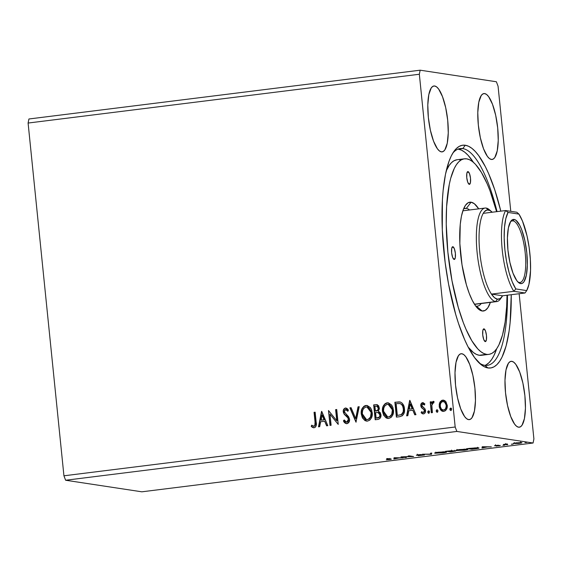 <?xml version="1.0" encoding="UTF-8"?>
<svg xmlns="http://www.w3.org/2000/svg" width="562" height="562" viewBox="0 0 562 562"><rect width="100%" height="100%" fill="white"/><g stroke="black" fill="none" stroke-linecap="round" stroke-linejoin="round"><path stroke-width="0.84" d="M511.87 361.331L510.043 361.675L508.413 363.277L505.997 369.937L504.985 380.305L505.526 392.796L507.542 405.518L510.732 416.519L514.595 424.134L516.604 426.284L518.557 427.204A33.207 9.456 -97.1 0 1 505.667 394.117A33.207 9.456 -97.1 0 1 511.104 361.317A33.207 9.456 -97.1 0 1 511.87 361.331A33.207 9.456 -97.1 0 1 524.753 394.419A33.207 9.456 -97.1 0 1 519.323 427.218A33.207 9.456 -97.1 0 1 518.557 427.204L520.384 426.86L522.007 425.258L524.423 418.599L525.442 408.23L524.894 395.739L522.878 383.024L519.695 372.016L515.825 364.401L513.823 362.251L511.87 361.331M461.88 353.744L460.06 354.088L458.43 355.69L456.014 362.349L455.002 372.718L455.543 385.209L457.559 397.924L460.749 408.932L464.612 416.547L466.622 418.697L468.575 419.617A33.207 9.456 -97.1 0 1 455.684 386.53A33.207 9.456 -97.1 0 1 461.121 353.73A33.207 9.456 -97.1 0 1 461.88 353.744A33.207 9.456 -97.1 0 1 474.771 386.832A33.207 9.456 -97.1 0 1 469.34 419.631A33.207 9.456 -97.1 0 1 468.575 419.617L470.401 419.273L472.024 417.671L474.44 411.012L475.459 400.643L474.911 388.152L472.895 375.437L469.713 364.429L465.842 356.814L463.833 354.664L461.88 353.744M434.686 85.993L432.859 86.337L431.237 87.939L428.82 94.599L427.801 104.968L428.349 117.458L430.366 130.173L433.548 141.181L437.419 148.797L439.421 150.946L441.374 151.866A33.207 9.456 -97.1 0 1 428.49 118.779A33.207 9.456 -97.1 0 1 433.92 85.979A33.207 9.456 -97.1 0 1 434.686 85.993A33.207 9.456 -97.1 0 1 447.577 119.081A33.207 9.456 -97.1 0 1 442.139 151.88A33.207 9.456 -97.1 0 1 441.374 151.866L443.2 151.522L444.83 149.921L447.247 143.261L448.258 132.892L447.717 120.401L445.701 107.679L442.512 96.678L438.648 89.063L436.639 86.913L434.686 85.993M484.669 93.58L482.842 93.924L481.22 95.526L478.803 102.186L477.784 112.555L478.332 125.045L480.348 137.76L483.531 148.768L487.402 156.384L489.411 158.533L491.364 159.453A33.207 9.456 -97.1 0 1 478.473 126.366A33.207 9.456 -97.1 0 1 483.903 93.566A33.207 9.456 -97.1 0 1 484.669 93.58A33.207 9.456 -97.1 0 1 497.56 126.668A33.207 9.456 -97.1 0 1 492.122 159.468A33.207 9.456 -97.1 0 1 491.364 159.453L493.183 159.109L494.813 157.508L497.229 150.848L498.241 140.479L497.7 127.988L495.684 115.273L492.495 104.265L488.631 96.65L486.622 94.5L484.669 93.58M462.758 148.579A109.253 31.121 82.9 0 0 452.817 153.11A109.253 31.121 -97.1 0 1 460.243 148.537A109.253 31.121 -97.1 0 1 462.758 148.579L458.276 149.141L462.758 148.579A109.253 31.121 -97.1 0 1 497.054 211.621A109.253 31.121 82.9 0 0 462.758 148.579L465.308 145.249L462.758 148.579M478.972 362.764A109.253 31.121 82.9 0 0 484.774 365.328L487.935 367.948A112.252 31.978 -97.1 0 1 480.461 364.134A112.252 31.978 -97.1 0 1 444.893 260.557A112.252 31.978 -97.1 0 1 453.927 151.417A112.252 31.978 -97.1 0 1 465.308 145.249L462.154 145.298L459.14 146.415L456.295 148.6L453.646 151.824L451.216 156.053L449.031 161.252L445.476 174.346L443.116 190.602L442.413 199.728L442.301 229.998L445.146 262.566L448.574 284.168L455.684 314.327L458.487 323.396L464.598 339.518L467.837 346.424L474.546 357.572L481.325 364.843L484.669 366.923L487.935 367.948L491.09 367.899L494.103 366.782L496.948 364.598L499.597 361.373L502.028 357.144L506.137 345.827L509.102 331.081L510.127 322.595L511.244 294.713A112.252 31.978 -97.1 0 1 487.935 367.948L484.774 365.328A109.253 31.121 -97.1 0 1 478.972 362.764M455.178 427.001L63.935 475.803L28.1 123.05L419.343 74.247L455.178 427.001L419.343 74.247L420.158 70.187L28.915 118.989L420.158 70.187L496.387 81.757L420.158 70.187L419.343 74.247L28.1 123.05L28.915 118.989L28.1 123.05L63.935 475.803L455.178 427.001L456.857 431.44L533.085 443.011L141.842 491.813L65.614 480.243L456.857 431.44L455.178 427.001M331.109 425.258L329.985 414.194L338.24 424.373L336.729 409.494L335.626 409.635L336.757 420.727L328.496 410.52L330.006 425.399L331.109 425.258L329.985 414.194L338.24 424.373L336.729 409.494L335.626 409.635L336.757 420.727L328.496 410.52L330.006 425.399L331.109 425.258M355.978 422.16L359.223 406.691L358.029 406.839L355.704 418.557L351.088 407.703L349.894 407.85L355.978 422.16L359.223 406.691L358.029 406.839L355.704 418.557L351.088 407.703L349.894 407.85L355.978 422.16M375.177 419.765L378.395 419.343L379.884 418.507L380.734 417.053L380.966 414.763L380.193 412.543L378.331 411.243L379.364 408.813L378.697 405.876L377.067 404.647L373.667 404.886L375.177 419.765L378.029 419.407C380.221 418.767 381.205 417.222 380.966 414.763L378.331 411.243L379.343 407.914L376.969 404.633L373.667 404.886L375.177 419.765M399.708 416.702L402.413 415.718L403.987 413.33L404.507 410.084L403.832 405.947L402.16 403.158L400.488 402.083L394.882 402.244L396.393 417.116L399.708 416.702C403.46 415.69 405.033 413.042 404.436 408.771C404.289 405.701 402.975 403.474 400.488 402.083L394.882 402.244L396.393 417.116L399.708 416.702M442.982 411.405L439.435 406.34L439.856 402.315L439.231 404.261L439.336 407.267L440.538 409.874L441.957 411.103L443.776 411.398L445.49 410.66L446.628 409.108L447.275 406.277L446.073 401.971L444.774 400.65L443.081 400.123L441.76 400.376L440.088 401.907L440.109 402.357L442.884 400.186L439.856 402.315L439.182 406.305L442.856 411.391L443.776 411.398C446.418 410.415 447.57 408.384 447.233 405.3L445.771 401.57L442.638 400.144L443.622 400.172M431.321 412.761L432.417 412.62L431.841 405.216L432.34 403.326L433.667 402.813L434.075 401.591L433.435 401.324L432.08 402.076L431.476 403.354L431.314 401.753L430.218 401.886L431.321 412.761L432.417 412.62L431.841 405.216L434.075 401.591L433.204 401.324L431.476 403.354L431.314 401.753L430.218 401.886L431.321 412.761M423.095 412.613L421.662 411.644L421.135 412.733L423.537 413.92C425.062 413.386 425.722 412.241 425.532 410.492L425.005 408.855L422.252 406.523L421.886 405.567L422.8 403.973L424.317 404.942L424.865 403.93L422.125 402.771L420.896 404.331L420.966 406.607L421.619 407.794L424.078 409.684L424.422 411.307L423.277 412.606L421.662 411.644L421.135 412.733L422.505 413.801L423.797 413.871L424.893 413.119L425.511 411.602L425.005 408.855L421.929 405.827L422.561 404.036L424.317 404.942L424.865 403.93L423.13 402.68M315.057 422.217L314.825 425.624L313.547 426.235L311.664 425.174L311.222 426.389L312.514 427.422L314.088 427.766L315.507 427.05L316.223 425.567L315.149 412.185L314.053 412.325L315.057 422.217C315.57 424.001 315.198 425.343 313.919 426.242L311.664 425.174L311.222 426.389L314.088 427.766C316.188 426.727 316.884 424.879 316.167 422.231L315.149 412.185L314.053 412.325L315.156 412.255L314.298 412.36L315.057 422.217M409.691 400.397L406.635 415.838L407.829 415.69L408.806 410.738L412.817 410.239L414.763 414.826L415.957 414.679L409.874 400.369L406.635 415.838L407.829 415.69L408.806 410.738L412.817 410.239L414.763 414.826L415.957 414.679L409.691 400.397M427.738 412.143L428.37 413.203L428.982 413.218L429.473 411.496L428.736 410.794L427.886 411.3L427.991 412.185L428.778 410.829L427.738 412.143L428.778 413.267L429.565 411.918L428.862 410.829L427.738 412.143M449.867 409.382L450.176 410.176L451.11 410.457L451.602 408.736L450.864 408.033L450.007 408.539L450.12 409.424L450.907 408.068L449.867 409.382L450.907 410.513L451.693 409.157L450.991 408.068L449.867 409.382M437.44 412.255L436.154 411.096L436.786 412.15L437.721 411.897L437.946 410.653L437.348 409.81L436.555 409.909L436.154 411.096L437.187 409.782L436.154 411.096L437.194 412.22L437.981 410.864L437.271 409.775M387.717 418.458L382.476 411.384L383.6 415.206L386.27 418.009L388.763 418.451L391.11 417.383L392.655 415.22L393.505 411.293L392.866 407.309L391.602 404.97L388.391 402.849L386.775 402.877L385.068 403.678L382.954 406.818L382.441 409.368L382.729 411.426C382.216 407.19 383.755 404.338 387.344 402.863L387.092 402.828C383.502 404.303 381.963 407.155 382.476 411.384L387.583 418.444L388.763 418.451C392.381 417.025 393.941 414.187 393.442 409.944L388.328 402.835L387.092 402.828L388.454 402.856M366.501 421.107L361.261 414.032L362.385 417.847L365.054 420.657L367.555 421.1L369.901 420.032L371.44 417.868L372.29 413.941L371.658 409.958L370.386 407.612L367.176 405.49L365.244 405.602L363.853 406.326L361.738 409.466L361.226 412.009L361.514 414.068C361.001 409.839 362.539 406.986 366.129 405.511L365.876 405.476C362.293 406.944 360.748 409.796 361.261 414.032L366.375 421.086L367.555 421.1C371.173 419.666 372.732 416.835 372.227 412.592L367.112 405.483L365.876 405.476L367.239 405.504M346.438 423.678L343.431 420.819C344.092 422.575 345.272 423.523 346.972 423.671L349.079 422.027L349.571 419.266L348.595 416.709L344.443 412.122L344.576 410.295L345.279 409.628L346.578 409.839L347.702 411.215L348.468 410.197L347.239 408.644L345.454 408.019L343.635 409.424L343.354 412.396L344.316 414.342L347.962 417.966L348.412 420.418L347.871 421.514L346.733 422.153L345.223 421.43L344.246 419.954L343.431 420.819L345.265 423.228L346.972 423.671C348.911 422.968 349.775 421.5 349.571 419.266L344.351 411.609L345.595 409.55L346.066 409.579M321.548 411.391L318.485 426.832L319.68 426.684L320.663 421.732L324.667 421.233L326.62 425.82L327.815 425.673L321.731 411.363L318.485 426.832L319.68 426.684L320.663 421.732L324.667 421.233L326.62 425.82L327.815 425.673L321.548 411.391M533.9 438.95L519.148 293.729L533.9 438.95L533.085 443.011L456.857 431.44L65.614 480.243L63.935 475.803L65.614 480.243L141.842 491.813L533.085 443.011L533.9 438.95M510.781 211.326L498.065 86.197L510.781 211.326M511.315 444.261L513.155 444.092L511.87 444.085M502.906 445.308L504.746 445.146L503.454 445.139M482.196 446.769L481.999 447.998L487.261 446.959L491.329 446.839L482.379 446.741L481.999 447.998L487.261 446.959L491.329 446.839L482.196 446.769M456.421 450.591L466.404 449.916L467.696 449.291L464.542 449.157L455.937 450.394L464.205 450.253C467.64 449.748 468.694 449.403 467.373 449.221L459.526 449.565C456.126 450.071 455.094 450.415 456.421 450.591L455.937 450.401M394.053 457.763L393.857 458.992L399.118 457.953L403.179 457.833L394.236 457.735L393.857 458.992L399.118 457.953L403.179 457.833L394.053 457.763M417.44 455.094L420.776 454.546L416.358 455.227L423.116 454.869L418.247 455.719L424.465 454.995L417.629 455.108L421.381 454.525L417.889 454.756L416.561 455.255L423.27 455.101L418.247 455.719L424.24 454.911L417.44 455.094L417.236 454.194M435.213 453.239L445.195 452.558L446.481 451.932L443.327 451.799L434.728 453.035L442.997 452.895C446.425 452.389 447.478 452.045 446.165 451.862L438.311 452.206C434.918 452.712 433.885 453.056 435.213 453.239L434.728 453.042M525.034 442.547L526.875 442.385L525.582 442.378M450.548 451.925L455.775 451.054L451.504 450.724L446.172 451.258L450.548 451.925L455.522 450.963L446.172 451.258L450.548 451.925M431.342 454.321L431.728 453.063L430.527 453.211L430.38 454.145L422.399 454.222L431.342 454.321L431.258 453.471L430.492 453.464L431.258 453.471L431.525 454.3L431.728 453.063L430.527 453.211L430.38 454.145L422.399 454.222L431.342 454.321M389.466 459.14L386.333 459.828L391.293 459.189L386.558 458.697L389.466 459.14C390.33 459.175 390.204 459.302 389.073 459.498L386.333 459.828L389.529 459.568C391.482 459.259 391.84 459.077 390.604 459.006L387.654 458.557L386.558 458.697L389.466 459.14C390.33 459.175 390.204 459.302 389.073 459.498M406.474 457.419L403.221 456.927L413.604 456.534L409.234 455.866L408.131 456.007L411.398 456.499L401.001 456.892L405.378 457.559L406.474 457.419L403.221 456.927L413.604 456.534L409.234 455.866L408.131 456.007L411.398 456.499L401.001 456.892L406.474 457.419M475.073 448.862L478.81 448.167L477.25 447.774L467.387 448.617L471.757 449.277L475.073 448.862C478.719 448.364 479.829 448.033 478.403 447.858L467.387 448.617L471.757 449.277L475.073 448.862M499.253 445.61L496.253 446.116L500.335 445.476L495.663 445.624L498.403 445.181L494.462 445.736L499.204 445.87L500.187 445.455L495.579 445.596L498.403 445.181L494.581 445.764L499.351 445.652M505.786 444.437L507.388 443.966L503.489 444.437L507.788 444.781L505.744 444.38L507.388 443.966L503.489 444.437L507.788 444.781L505.786 444.437L505.659 443.537M513.443 443.327L518.227 443.488L521.662 442.912L520.714 442.568L513.443 443.327L519.183 443.376C521.698 443.011 522.491 442.758 521.557 442.624L515.874 442.877L513.513 443.629M496.387 81.757L498.065 86.197L496.387 81.757M500.819 211.15L494.757 189.801L488.645 173.679L485.406 166.774L478.698 155.625L475.304 151.487L471.918 148.354L468.575 146.275L465.308 145.249A112.252 31.978 -97.1 0 1 500.819 211.15M507.479 295.183A109.253 31.121 -97.1 0 1 487.289 365.37A109.253 31.121 -97.1 0 1 484.774 365.328A109.253 31.121 82.9 0 0 507.479 295.183M526.313 442.491L526.861 442.322M452.15 451.068L452.558 450.766M447.717 451.195L451.623 450.963L447.717 451.195M454.426 451.096L451.195 451.722L449.565 451.469L454.426 451.096L451.195 451.722L449.558 451.349L451.918 451.195L451.869 450.724L451.918 451.195L454.574 451.153L454.482 450.303M451.469 450.9L451.539 450.113M446.657 452.045L446.165 451.862M436.309 453.098L436.119 452.789L438.81 452.269L445.062 452.003C446.144 452.15 445.294 452.424 442.512 452.832L436.309 453.098C435.234 452.958 436.07 452.677 438.81 452.269L445.252 452.319L442.997 452.895L436.309 453.098L435.817 452.101M445.062 452.003L445.462 452.15L445.378 451.3M431.497 453.091L431.525 454.3L431.497 453.091M423.137 455.044L423.186 454.251M391.293 459.182L390.604 459.006M395.044 457.749L395.114 458.452L395.044 457.749M395.002 457.749L395.051 458.845L394.96 457.995L393.997 458.114L395.002 457.749M395.198 457.911L398.205 457.939L395.135 458.325L395.072 457.749L395.135 458.325L395.177 457.749L398.205 457.939L395.135 458.325L395.198 457.911M467.865 449.403L467.373 449.221M457.517 450.457L457.335 450.141L459.765 449.656L466.277 449.354C467.359 449.502 466.502 449.776 463.72 450.19L457.517 450.457C456.449 450.31 457.285 450.036 460.018 449.628L466.277 449.354L466.678 449.509L466.27 449.733L457.517 450.457L457.032 449.452M478.922 448.047L478.403 447.858M474.967 447.886L474.244 447.984M472.41 449.073L468.919 448.42L477.286 447.774L477.721 448.146L477.229 448.378L472.41 449.073L468.933 448.546L477.307 447.998C478.129 448.083 477.826 448.265 476.407 448.546L472.41 449.073M483.187 446.755L483.257 447.457L483.187 446.755M483.151 446.755L483.194 447.851L483.109 447.001L482.14 447.12L483.151 446.755M483.341 446.916L486.348 446.945L483.278 447.331L483.222 446.755L483.278 447.331L483.327 446.755L486.348 446.945L483.278 447.331L483.341 446.916M495.663 445.624L496.295 445.427M495.389 445.434L495.424 445.792L495.389 445.434M504.184 445.252L504.732 445.083M512.593 444.198L513.148 444.029M514.609 443.495L516.26 442.933L520.461 442.765L516.106 443.53L514.609 443.495L516.253 442.828L520.728 442.863L514.609 443.495L514.251 442.54M466.277 449.354L466.664 449.481L466.586 448.659M477.307 447.998L477.721 448.16L477.637 447.296M520.461 442.765L520.637 442.013M313.722 427.801L314.088 427.766M313.596 427.78L311.222 426.389L311.868 425.329L311.467 426.425L313.926 427.822M313.919 426.242L313.182 426.122M314.172 426.284C315.444 425.378 315.823 424.036 315.303 422.259L315.289 425.216L313.842 426.277M315.401 423.411L315.43 423.987M414.988 414.798L412.817 410.239L414.988 414.798M406.895 415.81L409.93 400.495L406.895 415.81M409.375 409.192L412.438 408.813L410.393 404.008L412.438 408.813L410.148 403.973L412.192 408.771L409.122 409.157L412.438 408.813L409.122 409.157L410.148 403.973L409.375 409.192M423.249 402.687L422.596 402.645C421.205 403.13 420.608 404.169 420.798 405.757L421.317 407.387L424.078 409.684L424.443 410.689L423.221 412.641M422.8 403.973L423.165 404.008M424.57 404.977L423.046 404.015M421.381 412.768L421.83 411.855L421.381 412.768M423.277 412.606L424.696 410.724L424.324 409.719L421.317 407.387L421.043 405.799C420.861 404.204 421.458 403.172 422.842 402.687L422.596 402.645M423.179 402.68L421.493 403.572L421.107 406.228L421.872 407.829L424.647 410.457M421.957 403.052L421.612 403.411M421.142 404.373L421.057 404.795M424.696 410.724L424.296 412.192L423.046 412.599M423.277 404.015L424.415 404.802M429.031 413.309L427.991 412.185L428.82 413.302M428.392 410.991L427.998 411.749M428.082 412.606L428.3 412.972M431.56 412.733L430.218 401.886L431.321 401.823L430.464 401.928L431.56 412.733M431.728 403.39L433.59 401.359L432.333 402.111L431.728 403.39M434.075 401.591L433.204 401.324M433.162 402.68L433.667 402.813M433.92 402.849L433.407 402.722M432.817 401.612L432.333 402.111M451.16 410.548L450.12 409.424L450.949 410.541M450.211 409.846L450.429 410.211M439.477 404.289L439.182 406.305L440.376 409.312M443.776 400.193L441.219 400.903M440.601 401.549L439.716 403.312M440.791 409.909L441.296 410.485M441.289 410.478L442.856 411.391M443.369 401.507L445.406 402.778L446.418 406.214L445.982 408.342L445.153 409.515L443.193 410.077M443.172 410.077L443.889 410.105C445.835 409.319 446.671 407.78 446.383 405.483L445.729 408.307L444.907 409.48L443.292 410.084L441.465 409.143L440.397 406.895L440.292 404.71L441.044 402.652L442.765 401.486C444.823 401.816 445.947 403.137 446.137 405.448C446.418 407.745 445.589 409.284 443.643 410.063C441.584 409.782 440.468 408.483 440.285 406.178C439.997 403.874 440.826 402.308 442.765 401.486L444.683 402.202L446.383 405.483C446.193 403.172 445.076 401.851 443.018 401.521M437.292 409.775L436.393 410.913L437.236 412.255M436.807 409.944L436.407 410.696M436.498 411.553L436.716 411.918M399.041 401.886L395.128 402.28L396.632 417.088L394.882 402.244L399.926 401.935M400.306 403.6L401.739 404.668L402.821 406.565L403.368 409.298L403.137 412.037L401.247 414.658L397.334 415.451L401.661 414.601C403.319 413.14 403.959 411.251 403.586 408.946L403.333 408.904C403.713 411.215 403.066 413.098 401.409 414.559L397.334 415.451L396.133 403.628L400.053 403.565C402.132 404.605 403.221 406.382 403.333 408.904L403.586 408.946C403.474 406.424 402.378 404.64 400.306 403.6L401.985 404.703L403.073 406.6L403.642 409.733L403.39 412.079L401.661 414.601L397.334 415.451L396.133 403.628L400.109 403.551M387.991 402.828L385.321 403.713L383.481 406.143M386.101 403.228L385.644 403.488M384.141 404.97L383.783 405.539M382.982 407.591L382.933 412.747L383.846 415.241L385.469 417.313M386.375 417.966L387.731 418.465M391.981 414.377L390.716 416.105L388.827 416.969C391.756 415.824 393.014 413.541 392.592 410.119L392.346 410.077C392.761 413.506 391.503 415.789 388.574 416.934L387.668 416.927L383.572 411.243C383.158 407.843 384.401 405.539 387.295 404.345L388.18 404.359L392.592 410.119L392.283 413.583M388.061 404.359L389.55 404.781L391.131 406.143L392.522 409.586M392.592 410.119L388.3 404.38M377.313 404.689L373.92 404.928L375.423 419.73L373.667 404.886L377.088 404.654M377.91 412.466L379.519 413.358L380.13 415.592L379.188 417.496L376.371 418.135L377.622 417.98C379.371 417.791 380.207 416.779 380.123 414.939L377.903 412.459M376.926 406.157L377.861 406.565M378.282 407.19L378.437 407.689M378.5 408.11L378.043 410.162L376.217 411.012C377.861 410.822 378.619 409.853 378.5 408.11L377.018 406.164L378.254 408.075C378.374 409.817 377.608 410.78 375.964 410.977L375.402 411.047L374.917 406.277L376.765 406.129L378.254 408.075L377.797 410.127L375.402 411.047L374.917 406.277L376.884 406.15M375.557 412.571L378.128 412.494L379.87 414.904C379.954 416.737 379.125 417.756 377.376 417.945L376.118 418.1L375.557 412.571L378.275 412.571L379.68 414.061L379.877 415.55L379.336 417.06L376.118 418.1L375.557 412.571M366.782 405.476L364.106 406.361L362.272 408.785M364.886 405.876L364.429 406.136M362.926 407.619L362.567 408.188M361.773 410.232L361.724 415.395L362.638 417.889L364.26 419.954M365.159 420.615L366.522 421.107M370.765 417.025L369.501 418.746L367.611 419.617C370.541 418.472 371.798 416.189 371.384 412.768L371.131 412.726C371.552 416.147 370.295 418.437 367.358 419.582L366.452 419.568L362.357 413.892C361.949 410.485 363.185 408.188 366.08 406.993L366.965 407.007L371.384 412.768L371.075 416.231M366.853 407.007L369.627 408.441L371.306 412.227M371.384 412.768L367.084 407.029M356.175 422.069L349.894 407.85L351.117 407.773L350.147 407.893L356.175 422.069M355.957 418.592L358.029 406.839L359.209 406.762L358.275 406.874L355.957 418.592M346.311 423.657L346.972 423.671M346.494 422.16L344.246 419.954L343.431 420.819L344.351 420.144L343.684 420.854L344.295 421.922L346.621 423.706M346.733 422.153L348.475 419.385L346.621 422.181M347.962 417.966L348.475 419.385L348.215 418.009L345.904 415.824L347.962 417.966M344.049 414.004L346.157 415.859L344.049 414.004L343.508 411.848L344.049 414.004M345.595 409.55L347.702 411.215L348.468 410.197L345.454 408.019C343.775 408.623 343.045 409.881 343.256 411.813L343.508 411.848C343.291 409.923 344.028 408.658 345.707 408.061L346.115 408.047M345.988 408.026L345.454 408.019M347.948 411.258L345.848 409.586M346.023 409.579L347.752 410.955M346.192 408.054L345.061 408.244L343.881 409.473M343.48 411.236L344.302 414.039L347.997 417.699M348.215 418.009L348.552 420.833L347.794 421.858L346.768 422.195M330.252 425.364L328.496 410.52L330.252 425.364M337.003 420.762L335.626 409.635L336.736 409.565L335.879 409.67L337.003 420.762M338.191 424.373L329.985 414.194L338.191 424.373M326.845 425.792L324.667 421.233L326.845 425.792M318.752 426.804L321.787 411.489L318.752 426.804M321.225 420.186L324.295 419.807L322.251 415.002L324.295 419.807L322.005 414.967L324.049 419.765L320.979 420.151L324.295 419.807L320.979 420.151L322.005 414.967L321.225 420.186M442.765 401.486L443.467 401.514M392.346 410.077L391.728 414.342L389.578 416.646L388.061 416.962L386.579 416.561L385.033 415.185L384.029 413.33L383.53 410.703L383.811 408.012L384.808 405.926L386.782 404.457L388.328 404.387L390.379 405.539L391.883 407.977L392.346 410.077M371.131 412.726L370.52 416.983L368.363 419.294L366.846 419.603L365.37 419.203L363.818 417.833L362.813 415.978L362.321 413.351L362.595 410.653L363.593 408.574L365.574 407.099L367.112 407.036L369.164 408.188L370.674 410.625L371.131 412.726M467.984 171.6L469.502 173.665L470.506 178.259L470.415 182.685L469.284 184.35A6.428 1.834 -97.1 0 1 466.79 177.943A6.428 1.834 -97.1 0 1 467.837 171.593A6.428 1.834 -97.1 0 1 467.984 171.6A6.428 1.834 -97.1 0 1 470.485 177.999A6.428 1.834 -97.1 0 1 469.432 184.35A6.428 1.834 -97.1 0 1 469.284 184.35L467.767 182.278L466.762 177.69L466.853 173.265L467.984 171.6M483.959 328.847L485.477 330.92L486.481 335.507L486.39 339.933L485.259 341.598A6.428 1.834 -97.1 0 1 482.758 335.198A6.428 1.834 -97.1 0 1 483.812 328.847A6.428 1.834 -97.1 0 1 483.959 328.847A6.428 1.834 -97.1 0 1 486.453 335.254A6.428 1.834 -97.1 0 1 485.406 341.605A6.428 1.834 -97.1 0 1 485.259 341.598L483.742 339.532L482.737 334.938L482.828 330.512L483.959 328.847M452.86 246.711L454.37 248.783L455.382 253.371L455.29 257.796L454.152 259.461A6.428 1.834 -97.1 0 1 451.658 253.062A6.428 1.834 -97.1 0 1 452.705 246.711A6.428 1.834 -97.1 0 1 452.86 246.711A6.428 1.834 -97.1 0 1 455.353 253.118A6.428 1.834 -97.1 0 1 454.3 259.468A6.428 1.834 -97.1 0 1 454.152 259.461L452.635 257.396L451.63 252.802L451.722 248.383L452.86 246.711M466.362 208.383A49.273 14.036 82.9 0 0 463.552 208.959A49.273 14.036 -97.1 0 1 465.224 208.369A49.273 14.036 -97.1 0 1 466.362 208.383L464.128 208.664L466.362 208.383A49.273 14.036 -97.1 0 1 469.551 209.984A49.273 14.036 82.9 0 0 466.362 208.383L471.097 202.201L466.362 208.383M475.649 305.995A49.273 14.036 82.9 0 0 476.288 306.135L482.147 310.997A54.844 15.624 -97.1 0 1 478.494 309.135A54.844 15.624 -97.1 0 1 461.121 258.534A54.844 15.624 -97.1 0 1 465.533 205.214A54.844 15.624 -97.1 0 1 471.097 202.201L474.321 203.718L478.712 208.839A54.844 15.624 -97.1 0 0 471.097 202.201L468.083 202.77L465.392 205.411L463.144 210.019L461.402 216.412L460.25 224.357L459.857 243.606L462.013 264.828L466.39 284.801L469.221 293.35L472.333 300.48L475.607 305.932L478.922 309.479L482.147 310.997L476.288 306.135A49.273 14.036 -97.1 0 1 475.649 305.995M459.358 159.763L462.231 159.404L459.358 159.763M481.985 355.219L479.217 355.261A98.547 28.072 82.9 0 0 481.486 355.303L488.821 354.383A98.547 28.072 -97.1 0 1 486.552 354.348L479.217 355.261L476.351 354.369L473.415 352.536L468.209 347.147A98.547 28.072 82.9 0 0 479.217 355.261L489.319 354.306L491.968 353.322L494.469 351.405L496.794 348.58L498.93 344.864L502.533 334.931L505.14 321.984L506.65 306.529L507.015 295.24A98.547 28.072 -97.1 0 1 488.821 354.383M466.692 158.849A98.547 28.072 -97.1 0 1 496.59 211.677L489.923 190.56L487.177 183.802L481.416 172.45L475.466 164.322L472.487 161.575L469.558 159.749L466.692 158.849L463.924 158.891L461.276 159.875L458.775 161.793L456.449 164.617L454.314 168.333L450.71 178.266L449.277 184.392L446.593 206.668L446.235 224.048L447.879 252.233L452.003 280.796L458.241 307.281L463.32 322.637L466.067 329.395L471.827 340.748L477.777 348.876L480.756 351.622L483.685 353.449L486.552 354.348A98.547 28.072 -97.1 0 1 448.3 256.153A98.547 28.072 -97.1 0 1 464.423 158.814A98.547 28.072 -97.1 0 1 466.692 158.849M458.276 149.141A109.253 31.121 -97.1 0 1 473.45 162.369L467.998 155.21L464.704 152.161L461.451 150.131L458.037 149.106A109.253 31.121 -97.1 0 1 458.276 149.141M486.299 364.752L489.073 362.631L491.652 359.49L494.012 355.374L496.696 348.721A109.253 31.121 -97.1 0 1 485.013 365.363M464.423 158.814L457.089 159.727A98.547 28.072 82.9 0 0 446.221 170.89L449.115 165.537L451.441 162.706L453.941 160.788L457.11 159.727M490.38 302.377L487.851 307.786L485.161 310.428L482.147 310.997A54.844 15.624 -97.1 0 0 490.38 302.377M481.22 303.522A49.273 14.036 -97.1 0 1 477.419 306.149A49.273 14.036 -97.1 0 1 476.288 306.135A49.273 14.036 82.9 0 0 481.22 303.522M513.022 220.852A31.065 8.851 82.9 0 0 510.366 221.955A31.065 8.851 -97.1 0 1 512.312 220.845A31.065 8.851 -97.1 0 1 513.022 220.852L511.617 221.028L513.022 220.852A31.065 8.851 -97.1 0 1 525.084 251.811A31.065 8.851 -97.1 0 1 519.998 282.489A31.065 8.851 -97.1 0 1 519.281 282.482L520.637 283.606A32.35 9.217 -97.1 0 1 518.48 282.503A32.35 9.217 -97.1 0 1 508.231 252.654A32.35 9.217 -97.1 0 1 510.837 221.203A32.35 9.217 -97.1 0 1 514.118 219.426L513.022 220.852L514.118 219.426L516.021 220.325L519.906 225.629L521.74 229.837L524.845 240.557L526.812 252.949L527.339 265.116L526.355 275.218L523.995 281.71L522.414 283.269L520.637 283.606L518.733 282.707L516.78 280.614L513.008 273.195L509.91 262.468L507.943 250.083L507.416 237.916L508.399 227.814L510.753 221.323L512.34 219.763L514.118 219.426A32.35 9.217 -97.1 0 1 526.812 252.949A32.35 9.217 -97.1 0 1 520.637 283.606L519.281 282.482A31.065 8.851 -97.1 0 1 517.841 281.892A31.065 8.851 82.9 0 0 519.281 282.482A31.065 8.851 82.9 0 0 525.21 253.041A31.065 8.851 82.9 0 0 513.022 220.852M488.392 209.942A44.988 12.814 -97.1 0 1 491.385 211.467A44.988 12.814 -97.1 0 1 492.193 212.225L489.86 210.427L486.98 209.991L484.381 211.705L483.236 213.342A44.988 12.814 -97.1 0 1 488.392 209.942L486.137 208.066L488.392 209.942M501.199 297.72A47.131 13.425 -97.1 0 1 496.717 301.59A47.131 13.425 -97.1 0 1 495.635 301.569A47.131 13.425 82.9 0 0 500.412 298.984L502.021 296.722A44.988 12.814 -97.1 0 1 497.454 299.188L495.635 301.569L474.44 304.211L495.635 301.569A47.131 13.425 -97.1 0 1 477.342 254.607A47.131 13.425 -97.1 0 1 485.055 208.052A47.131 13.425 -97.1 0 1 486.137 208.066A47.131 13.425 -97.1 0 1 490.345 210.701M491.385 211.467L489.277 209.668A47.131 13.425 82.9 0 0 486.137 208.066A47.131 13.425 82.9 0 0 477.138 252.731A47.131 13.425 82.9 0 0 495.635 301.569L497.454 299.188L500.208 298.548L502.611 295.788A44.988 12.814 -97.1 0 1 502.021 296.722M502.611 295.788L491.434 294.095L494.483 297.677L497.454 299.188A44.988 12.814 -97.1 0 1 491.434 294.095A44.988 12.814 -97.1 0 1 479.8 252.577A44.988 12.814 -97.1 0 1 483.236 213.342A44.988 12.814 82.9 0 0 479.8 252.577A44.988 12.814 82.9 0 0 491.434 294.095L513.851 291.299A44.988 12.814 -97.1 0 1 502.217 249.781A44.988 12.814 -97.1 0 1 505.645 210.546L483.236 213.342L505.645 210.546L508.041 212.436L505.821 218.604L504.493 227.336L504.177 237.951L504.88 249.619L506.559 261.435L509.081 272.479L512.249 281.892L515.818 288.938L526.706 290.589L528.933 284.421L530.549 270.575L530.352 259.321L529.151 247.463L527.03 235.921L522.505 221.14L518.937 214.094L508.041 212.436L518.937 214.094A42.845 12.202 -97.1 0 1 529.875 253.413A42.845 12.202 -97.1 0 1 526.706 290.589L525.027 292.992L502.611 295.788L491.434 294.095L513.851 291.299L525.027 292.992L502.611 295.788M516.829 212.239L505.645 210.546A44.988 12.814 82.9 0 0 502.217 249.781A44.988 12.814 82.9 0 0 513.851 291.299L525.027 292.992L526.706 290.589L515.818 288.938L513.851 291.299L515.818 288.938A42.845 12.202 -97.1 0 1 504.88 249.619A42.845 12.202 -97.1 0 1 508.041 212.436L505.645 210.546L516.829 212.239L518.937 214.094L516.829 212.239M390.035 459.273L389.951 458.423M495.579 445.596L495.494 444.746M474.532 304.358L496.717 301.59M462.863 210.82L485.055 208.052"/></g></svg>

